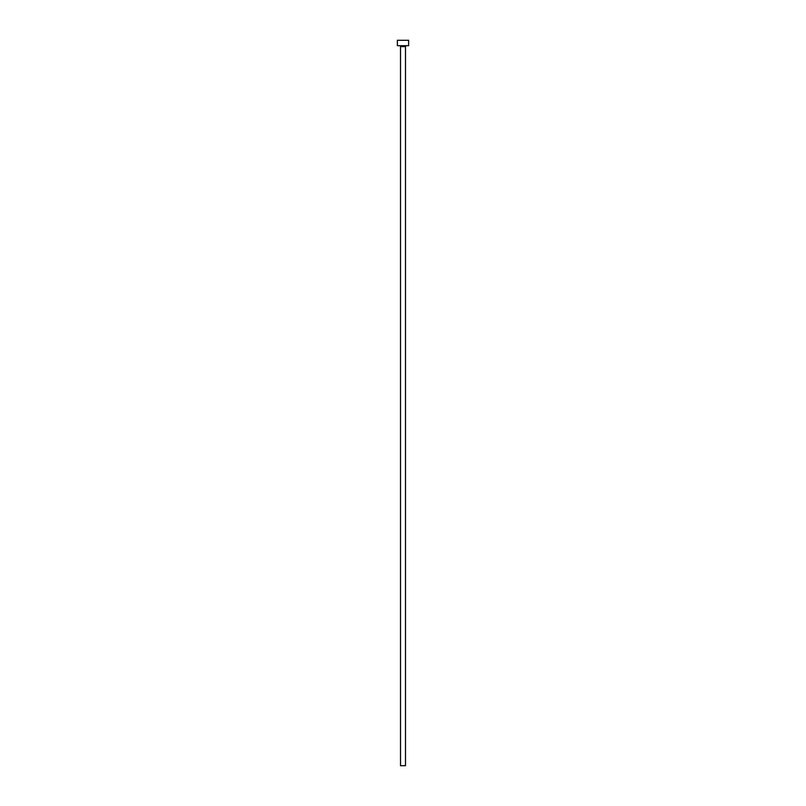 <?xml version="1.0" encoding="UTF-8"?>
<svg xmlns="http://www.w3.org/2000/svg" width="806" height="806" viewBox="0 0 806 806"><rect width="100%" height="100%" fill="white"/><g stroke="black" fill="none" stroke-linecap="round" stroke-linejoin="round"><path stroke-width="1.21" d="M405.478 46.597A0.897 0.897 0 0 1 406.375 45.7A0.897 0.897 0 0 0 405.478 46.597L400.522 46.597L400.522 765.7L405.478 765.7L405.478 46.597L405.478 765.7L400.522 765.7L400.522 46.597A0.897 0.897 0 0 0 399.625 45.7A0.897 0.897 0 0 1 400.522 46.597L405.478 46.597M397.378 40.3L397.378 45.7L408.622 45.7L408.622 40.3L397.378 40.3L397.378 45.7L408.622 45.7L408.622 40.3L397.378 40.3"/></g></svg>
